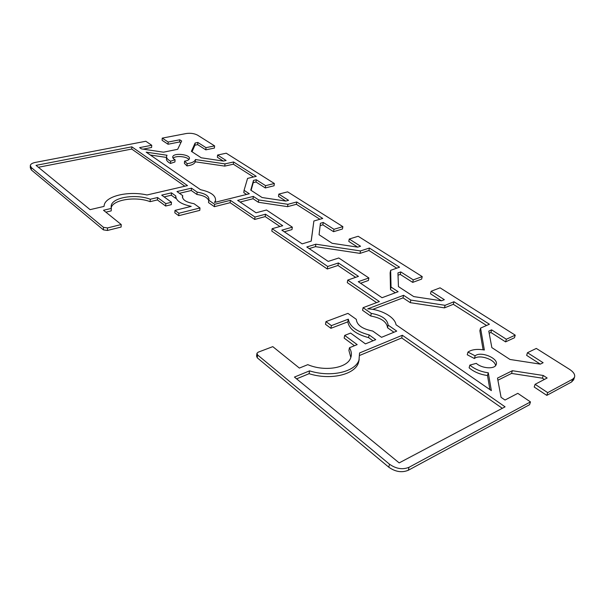 <?xml version="1.0" encoding="UTF-8"?>
<svg xmlns="http://www.w3.org/2000/svg" width="605" height="605" viewBox="0 0 605 605"><rect width="100%" height="100%" fill="white"/><g stroke="black" fill="none" stroke-linecap="round" stroke-linejoin="round"><path stroke-width="0.91" d="M180.827 142.75L179.609 141.963L168.031 144.24L162.095 140.299L162.238 138.121L186.302 133.516C190.613 132.918 194.387 133.478 197.623 135.187L214.616 145.888L205.995 147.658L197.858 142.462L195.128 143.007L191.399 151.356L201.261 157.799L223.351 161.081L226.104 160.484L217.581 155.046L226.232 153.201L274.352 183.496L265.572 185.659L256.278 179.73L253.495 180.396L250.773 190.144L262.078 197.525L285.779 201.072L288.577 200.338L278.814 194.107L287.625 191.853L342.861 226.633L333.96 229.287L323.244 222.451L320.423 223.268L319.069 234.748L332.137 243.293L357.706 247.15L360.542 246.243L349.244 239.035L358.168 236.268L422.222 276.591L413.268 279.881L400.782 271.917L397.939 272.923L398.445 286.604L413.744 296.594L441.491 300.821L444.335 299.694L431.115 291.262L440.069 287.829L515.233 335.155L506.347 339.254L491.615 329.854L488.787 331.116L491.842 347.61L509.985 359.461L540.326 364.134L543.131 362.72L527.462 352.723L536.31 348.427L569.66 369.421C573.774 372.173 575.37 374.843 574.44 377.429L572.617 379.222L547.699 392.637L546.799 395.383L571.695 381.921L573.752 379.441M162.238 138.121L168.182 142.046L179.776 139.785L181.666 141.01L177.666 149.314L163.486 152.18L141.494 148.906L139.634 147.62L151.726 145.261L145.828 141.26L35.362 162.412C32.413 163.025 30.719 164.016 30.288 165.399L31.271 167.524L103.485 227.336L103.402 229.87L107.41 230.475L107.501 227.941L103.485 227.336M107.501 227.941L121.227 224.531L103.508 210.253L111.312 208.423L111.229 205.466C112.855 197.192 135.898 193.721 150.274 199.249L157.565 197.54L165.815 203.62L171.457 202.259L161.701 195.128L171.48 192.844L175.775 195.929C175.821 200.679 180.971 204.157 191.225 206.365L175.011 210.389L178.898 213.262L199.998 207.961L193.993 203.688C186.098 202.267 182.279 199.763 182.521 196.194L182.733 195.665L176.97 191.558L191.46 188.163L197.132 192.11C205.201 193.456 209.141 195.975 208.937 199.673L208.725 200.187L214.624 204.293L230.399 200.331L254.985 217.044L265.504 214.208L282.716 225.718L272.144 228.705L327.721 266.472L338.407 262.963L358.462 276.379L347.754 280.085L379.365 301.57L363.083 307.68L371.281 313.39C381.793 315.288 387.404 319.198 388.123 325.119L396.721 331.109L381.528 337.318L372.725 331.041C362.319 328.984 356.844 325.082 356.307 319.342L347.928 313.375L325.959 321.618L331.396 325.619L348.329 319.175C349.584 326.299 356.519 331.548 369.148 334.928L375.743 339.677L365.428 343.882L350.62 333.075L344.676 335.412L357.169 344.616L349.448 347.754C351.475 351.18 351.906 354.515 350.734 357.744C347.542 368.052 324.802 371.924 307.794 364.656L299.377 368.074L272.787 346.642L258.176 352.186L256.943 353.275L257.632 354.991L389.491 464.194L388.788 467.189C395.383 471.862 401.886 472.891 408.284 470.274L529.579 404.692L530.472 401.917L409.033 467.287C402.62 469.888 396.109 468.86 389.491 464.194M530.472 401.917L517.812 393.341L504.993 400.041L501.069 397.326L497.499 378.095L512.359 370.714L543.252 375.486L547.147 378.012L535.092 384.311L547.699 392.637M237.644 200.368L253.329 196.406L258.683 199.93L287.912 204.309L296.722 201.964L322.737 218.465L313.882 220.999L311.227 241.115L302.16 243.86L281.854 230.165L292.336 227.162L266.487 210.011L256.074 212.786L237.644 200.368M247.574 178.392L244.072 190.31L249.321 193.766L214.473 202.463L215.509 200.641C216.015 195.687 211.024 192.042 200.55 189.705L146.183 152.15L167.033 155.251L166.632 156.098C166.224 157.905 167.555 159.599 170.633 161.195L175.087 159.72C173.302 158.805 172.523 157.822 172.765 156.771C173.605 152.43 190.991 154.525 189.38 158.767C188.934 159.977 187.331 160.771 184.578 161.134L187.179 163.66C191.936 163.017 194.697 161.648 195.468 159.561L224.984 163.879L233.583 161.974L256.24 176.342L247.574 178.392M90.085 209.648L36.035 165.362L131.829 146.818L187.505 185.606L147.023 194.976C128.812 190.809 106.17 195.793 104.242 204.944L104.03 206.403L90.085 209.648M398.135 291.723L382.05 297.721L358.273 281.688L368.884 277.96L338.777 257.98L328.205 261.413L306.788 246.984L315.87 244.201L360.482 250.939L369.39 248.05L399.572 267.191L390.648 270.329L391.042 287.05L398.135 291.723M410.84 300.088L445.098 305.313L453.962 301.744L489.407 324.227L480.567 328.107L484.348 350.015C477.239 348.782 471.779 349.471 467.967 352.072L475.137 355.831C480.831 350.787 499.382 358.629 496.092 364.8C494.504 369.428 481.814 368.505 476.309 363.355L469.866 365.102C474.774 369.216 480.907 371.78 488.28 372.793L491.358 390.618L396.018 324.749C394.982 317.035 380.87 309.276 367.689 308.868L403.573 295.308L410.84 300.088L410.266 302.659L403.013 297.864L372.703 309.389M399.179 462.901L294.438 377.081L309.563 370.857C330.716 377.611 355.143 371.992 358.977 360.134L359.574 352.957L402.325 335.261L505.069 406.84L399.179 462.901M30.295 166.148L30.31 167.767L31.294 169.907L103.402 229.87M546.799 395.383L534.215 387.041L535.092 384.311M544.349 379.471L542.375 378.185L511.543 373.421L497.892 380.227M256.883 353.728L256.565 356.088L257.254 357.805L388.788 467.189M350.832 357.472L348.919 350.492L349.448 347.754M354.439 345.727L344.169 338.119L344.676 335.412M372.99 340.796L368.596 337.628C355.99 334.247 349.07 328.984 347.822 321.845L330.912 328.311L325.49 324.303L325.959 321.618M393.938 332.243L387.548 327.781C386.845 321.837 381.241 317.92 370.744 316.022L362.569 310.304L363.083 307.68M376.567 302.621L347.285 282.633L347.754 280.085M355.657 277.347L337.961 265.466L327.29 268.991L271.827 231.14L272.144 228.705M279.949 226.497L265.202 216.598L254.697 219.449L230.15 202.698L214.389 206.683L208.506 202.562L208.725 200.187M208.702 200.444C207.356 197.427 203.424 195.438 196.92 194.462L191.271 190.507L179.42 193.305M199.998 207.961L199.779 210.374L178.709 215.698L174.822 212.824L175.011 210.389M175.73 196.542L175.601 198.311L171.306 195.218L164.136 196.905M171.457 202.259L171.283 204.664L165.649 206.033L157.406 199.937L150.131 201.662C135.83 196.149 112.916 199.59 111.161 207.848M111.312 208.423L111.214 210.888L105.867 212.158M121.227 224.531L121.113 227.049L107.41 230.475M151.726 145.261L151.598 147.476L143.105 149.148M214.616 145.888L214.412 148.066L205.798 149.851L197.669 144.64L194.946 145.185L192.019 151.764M223.343 161.081L217.361 157.255L217.581 155.046M274.352 183.496L274.057 185.773L265.285 187.951L255.998 182.007L253.223 182.672L251.09 190.348M285.764 201.072L278.504 196.421L278.814 194.107M342.861 226.633L342.445 229.015L333.552 231.685L322.851 224.833L320.143 225.62M357.699 247.15L348.813 241.455L349.244 239.035M422.222 276.591L421.647 279.087L412.708 282.391L400.245 274.405L398.022 275.199M441.484 300.821L430.518 293.796L431.115 291.262M515.233 335.155L514.454 337.764L505.583 341.878L490.882 332.463L489.18 333.226M540.318 364.134L526.645 355.377L527.462 352.723M502.301 408.299L401.72 337.938L359.824 355.377M359.219 359.438L358.417 362.902C354.583 374.79 330.194 380.447 309.079 373.686L296.601 378.851M486.564 325.475L453.319 304.3L444.463 307.877L410.266 302.659M489.906 389.612L487.501 375.524C480.143 374.51 474.017 371.946 469.125 367.817L469.866 365.102M495.555 365.654C495.192 359.491 479.281 354.182 474.396 358.523L467.249 354.757L467.967 352.072M483.108 349.803L479.856 330.716L480.567 328.107M395.315 292.775L390.505 289.598L390.127 272.817L390.648 270.329M396.721 268.196L368.921 250.485L360.02 253.389L315.47 246.659L309.185 248.595M368.884 277.96L368.385 280.493L360.588 283.246M184.85 186.219L131.724 149.049L38.372 167.275M253.45 177L233.349 164.197L224.757 166.11L195.279 161.807C194.507 163.902 191.747 165.271 186.998 165.921L184.404 163.388L184.578 161.134M188.881 159.569C186.953 156.385 175.495 155.394 173.098 158.215M175.087 159.72L174.921 161.974L170.474 163.456C167.396 161.86 166.065 160.159 166.481 158.344L166.564 157.096M166.541 157.444L150.358 155.031M215.433 201.45L215.433 202.221M246.56 194.455L243.807 192.632L244.072 190.31M319.909 219.275L296.382 204.293L287.579 206.653L258.395 202.274L253.049 198.743L240.117 202.032M292.336 227.162L291.988 229.582L284.274 231.806M311.159 241.13L313.882 220.999M165.649 206.033L165.815 203.62M171.48 192.844L171.306 195.218M178.709 215.698L178.898 213.262M253.329 196.406L253.049 198.743M258.683 199.93L258.395 202.274M287.912 204.309L287.579 206.653M296.722 201.964L296.382 204.293M170.633 161.195L170.474 163.456M187.179 163.66L186.998 165.921M195.491 159.486L195.302 161.724M224.984 163.879L224.757 166.11M233.583 161.974L233.349 164.197M131.829 146.818L131.724 149.049M191.271 190.507L191.46 188.163M182.566 197.827L182.733 195.665M157.406 199.937L157.565 197.54M150.131 201.662L150.274 199.249M265.202 216.598L265.504 214.208M254.697 219.449L254.985 217.044M230.15 202.698L230.399 200.331M214.389 206.683L214.624 204.293M196.92 194.462L197.132 192.11M179.776 139.785L179.609 141.963M168.182 142.046L168.031 144.24M369.148 334.928L368.596 337.628M348.329 319.175L347.822 321.845M330.912 328.311L331.396 325.619M391.042 287.05L390.505 289.598M369.39 248.05L368.921 250.485M360.482 250.939L360.02 253.389M315.87 244.201L315.47 246.659M445.098 305.313L444.463 307.877M403.573 295.308L403.013 297.864M488.28 372.793L487.501 375.524M475.137 355.831L474.396 358.523M453.962 301.744L453.319 304.3M402.325 335.261L401.72 337.938M309.563 370.857L309.079 373.686M327.29 268.991L327.721 266.472M337.961 265.466L338.407 262.963M370.744 316.022L371.281 313.39M387.548 327.781L388.123 325.119M205.995 147.658L205.798 149.851M197.858 142.462L197.669 144.64M195.128 143.007L194.946 145.185M265.572 185.659L265.285 187.951M256.278 179.73L255.998 182.007M253.495 180.396L253.223 182.672M333.96 229.287L333.552 231.685M323.244 222.451L322.851 224.833M413.268 279.881L412.708 282.391M400.782 271.917L400.245 274.405M506.347 339.254L505.583 341.878M491.615 329.854L490.882 332.463M512.359 370.714L511.543 373.421M543.252 375.486L542.375 378.185M572.617 379.222L571.695 381.921M31.294 169.907L31.271 167.524M408.284 470.274L409.033 467.287M257.254 357.805L257.632 354.991M573.517 380.121L574.44 377.429M215.509 200.641L215.357 202.236M172.765 156.771L172.72 157.345M195.468 159.561L195.279 161.807M182.438 197.268L182.521 196.194M111.146 207.765L111.229 205.466M358.977 360.134L358.417 362.902"/></g></svg>
